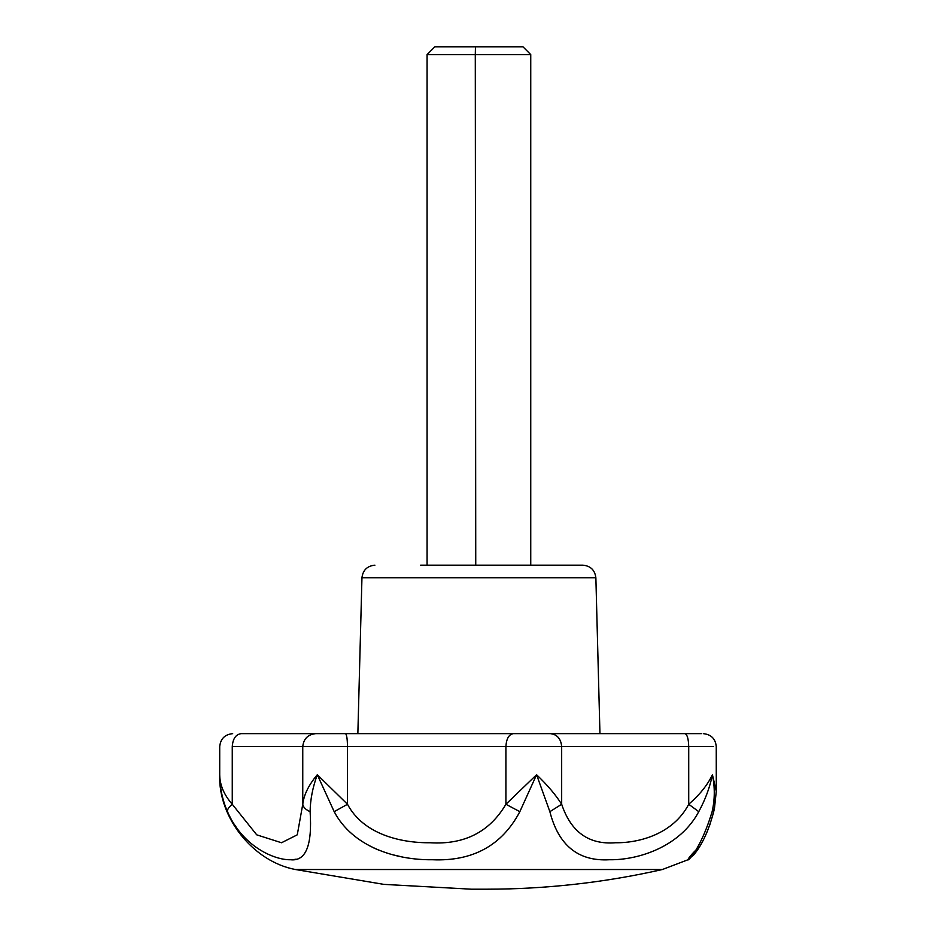 <?xml version="1.0" encoding="UTF-8"?>
<svg xmlns="http://www.w3.org/2000/svg" width="936" height="936" viewBox="0 0 936 936"><rect width="100%" height="100%" fill="white"/><g stroke="black" fill="none" stroke-linecap="round" stroke-linejoin="round"><path stroke-width="1.4" d="M427.073 565.18L427.073 54.58L530.747 54.58L530.747 565.18M427.073 54.58L434.842 46.8L522.967 46.8L530.747 54.58M482.368 46.8L475.453 46.8L475.289 54.58L475.745 565.18M420.592 565.18L582.917 565.18C590.604 565.929 594.922 570.129 595.869 577.793L361.951 577.793L357.856 733.648L345.501 733.648L701.497 733.648M695.694 850.297C676.833 868.842 696.677 862.922 712.12 811.664C714.882 799.636 714.987 787.328 712.425 774.727C709.862 787.328 705.311 799.636 698.759 811.664C680.191 846.647 638.609 860.196 609.336 859.751C578.331 861.483 558.5 845.454 549.865 811.664L536.585 774.727L519.843 811.664C502.035 845.407 472.914 861.436 432.479 859.751C395.425 860.184 352.65 846.752 334.187 811.664L317.304 774.727C312.694 787.328 310.296 799.636 310.108 811.664C312.355 845.407 305.838 861.436 290.569 859.751C274.657 860.184 242.599 846.752 227.483 811.664C222.312 799.636 219.726 787.328 219.714 774.727L220.03 782.25M233.906 823.832L237.487 829.062M254.732 846.319L258.687 849.046M293.752 859.576L296.162 859.166M373.604 847.864L378.916 850.18M392.687 854.755L401.731 856.849M295.448 869.521L383.9 884.38L471.416 889.2L486.392 889.2C545.782 889.177 604.445 882.625 662.372 869.521L295.448 869.521C253.352 861.705 218.053 817.537 219.714 774.727C219.808 784.965 223.985 794.804 232.257 804.27L256.733 834.842L281.514 842.751L297.274 834.818L302.761 804.27C303.872 794.804 308.716 784.965 317.304 774.727L347.49 804.27C363.203 833.906 399.988 843.055 430.162 842.751C464.303 844.845 489.551 832.022 505.908 804.27L536.585 774.727C547.338 784.965 555.703 794.804 561.67 804.27C570.913 832.01 588.861 844.845 615.514 842.751C639.475 843.067 673.323 833.836 688.72 804.27C699.66 794.804 707.558 784.965 712.425 774.727L716.286 791.248L714.46 808.423L716.286 791.294L716.251 746.612C715.478 738.773 711.161 734.444 703.322 733.648C711.161 734.444 715.478 738.773 716.286 746.612M683.058 733.648L550.426 733.648C557.212 734.479 560.957 738.797 561.67 746.612L505.908 746.612C506.376 738.797 508.821 734.479 513.256 733.648M544.799 733.648L344.518 733.648M695.471 733.648C673.054 733.648 673.054 733.648 695.471 733.648M241.043 733.648L345.501 733.648C346.694 734.479 347.361 738.797 347.49 746.612L302.761 746.612C303.592 738.797 307.897 734.479 315.689 733.648L241.043 733.648C229.987 733.648 229.987 733.648 241.043 733.648C235.743 734.479 232.818 738.797 232.257 746.612C215.678 746.612 215.678 746.612 232.257 746.612L302.761 746.612L302.761 804.27C303.229 807.206 305.674 809.663 310.108 811.664M712.12 811.664L714.46 808.423C706.06 843.886 692.663 855.469 693.857 854.767L687.983 859.751L662.372 869.521M549.865 811.664L561.67 804.27L561.67 746.612L688.72 746.612C688.486 738.797 687.223 734.479 684.953 733.648M698.759 811.664L688.72 804.27L688.72 746.612L713.536 746.612M334.187 811.664L347.49 804.27L347.49 746.612L505.908 746.612L505.908 804.27L519.843 811.664M227.483 811.664C227.109 809.663 228.7 807.206 232.257 804.27L232.257 746.612M599.953 733.648L595.869 577.793M361.94 577.793C362.899 570.129 367.216 565.929 374.903 565.18M219.714 774.727L219.714 746.612C220.522 738.773 224.839 734.444 232.678 733.648M714.449 808.458L713.302 813.314M713.279 813.396L709.558 825.634M707.698 830.536L704.024 838.691M699.847 846.238L695.694 852.392"/></g></svg>
